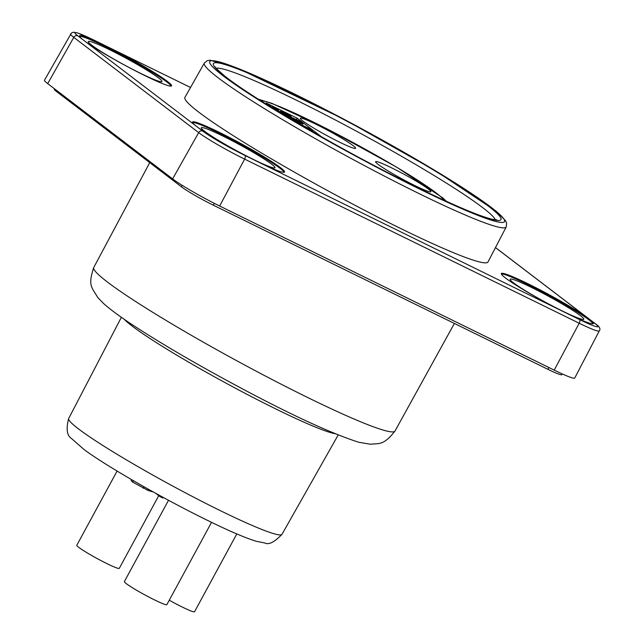<?xml version="1.0" encoding="UTF-8"?>
<svg xmlns="http://www.w3.org/2000/svg" width="644" height="644" viewBox="0 0 644 644"><rect width="100%" height="100%" fill="white"/><g stroke="black" fill="none" stroke-linecap="round" stroke-linejoin="round"><path stroke-width="0.97" d="M211.546 522.34L166.86 604.644A24.174 1.94 -151.5 0 1 151.429 598.356A24.174 1.94 -151.5 0 1 124.373 581.572L168.511 500.291M236.791 533.94L194.544 611.752A24.174 1.94 -151.5 0 1 193.594 611.8A24.174 1.94 -151.5 0 1 169.267 600.208M158.754 495.663L119.285 568.354A24.174 1.94 -151.5 0 1 106.51 563.403A24.174 1.94 -151.5 0 1 76.797 545.283L117.095 471.062M54.474 88.791L54.273 89.162A27.394 2.198 28.5 0 0 56.479 91.504L181.375 186.768A27.394 2.198 28.5 0 0 213.365 205.211L547.923 369.326A27.394 2.198 28.5 0 0 561.89 374.687L562.293 373.947M160.348 495.864L159.962 496.58L162.94 498.045L163.262 497.458M159.962 496.58L155.59 493.256M153.175 491.911L150.591 491.251L150.913 490.656M150.591 491.251L147.774 490.309L148.362 489.231M147.774 490.309L132.624 482.074L131.126 480.513L131.585 479.651M315.898 133.638L313.628 132.334M286.008 116.218L288.496 117.111L287.321 116.363L283.344 114.624M288.496 117.111L288.254 117.554M302.028 125.66L312.839 131.312L308.879 128.285L299.685 124.131L297.769 122.577L300.249 123.415L290.363 118.568L297.947 123.278M300.973 123.978L300.635 124.598M312.839 131.312L312.598 131.754M307.679 128.043L308.251 128.237M280.543 112.805L303.066 123.849L299.106 120.831L289.905 116.677L287.989 115.123L290.468 115.96L280.591 111.114L288.327 115.896L279.681 111.662L276.179 108.884L278.715 109.657L277.54 108.908L272.589 106.735L280.494 112.901M272.589 106.735L272.154 107.54M278.715 109.657L278.232 110.551M281.315 111.67L280.977 112.298M280.591 111.114L280.164 111.895M291.201 116.516L290.855 117.144M301.698 123.181L300.869 124.711M303.066 123.849L302.237 125.379M297.906 120.581L298.47 120.774M274.046 108.989L266.214 103.016L297.101 118.166L296.224 119.776M297.101 118.166L321.718 136.939M506.2 226.978L487.991 261.955A172.431 13.83 -151.5 0 1 400.085 228.226A172.431 13.83 -151.5 0 1 184.917 97.397L204.333 63.08A171.747 13.774 28.5 0 0 418.64 193.385A171.747 13.774 28.5 0 0 506.2 226.978L506.619 223.17L505.524 220.634L496.186 211.224L435.988 171.087L344.129 119.325L237.926 68.336L210.016 60.19L207.288 60.649L204.333 63.08M414.849 185.561A31.443 2.52 -151.5 0 1 375.605 161.708A31.443 2.52 -151.5 0 1 404.448 174.492A31.443 2.52 -151.5 0 1 430.876 191.719A31.443 2.52 -151.5 0 1 414.849 185.561M339.589 142.163A31.443 2.52 -151.5 0 1 300.346 118.311A31.443 2.52 -151.5 0 1 329.189 131.094A31.443 2.52 -151.5 0 1 355.617 148.321A31.443 2.52 -151.5 0 1 339.589 142.163M140.609 73.352A41.9 3.357 28.5 0 0 161.716 81.724A41.9 3.357 28.5 0 0 126.747 58.604A41.9 3.357 28.5 0 0 88.309 41.868A41.9 3.357 28.5 0 0 140.609 73.352M171.151 86.087A52.373 4.202 28.5 0 0 127.15 57.871A52.373 4.202 28.5 0 0 79.518 36.33M562.437 311.036A41.9 3.357 28.5 0 0 583.553 319.4A41.9 3.357 28.5 0 0 548.583 296.288A41.9 3.357 28.5 0 0 510.145 279.544A41.9 3.357 28.5 0 0 562.437 311.036M592.987 323.763A52.373 4.202 28.5 0 0 548.978 295.548A52.373 4.202 28.5 0 0 501.354 274.006M253.615 159.543A41.9 3.357 28.5 0 0 274.722 167.915A41.9 3.357 28.5 0 0 239.753 144.795A41.9 3.357 28.5 0 0 201.314 128.051A41.9 3.357 28.5 0 0 253.615 159.543M284.157 172.27A52.373 4.202 28.5 0 0 240.156 144.055A52.373 4.202 28.5 0 0 192.524 122.513M590.411 320.012A52.373 4.202 -151.5 0 1 593.39 323.521A52.373 4.202 -151.5 0 1 569.513 314.65L563.774 311.833A52.373 4.202 -151.5 0 1 501.33 273.539A52.373 4.202 -151.5 0 1 536.895 288.246A52.373 4.202 -151.5 0 1 587.755 317.983L595.032 323.538A36.136 2.898 -151.5 0 1 579.511 319.553L569.513 314.65M82.48 39.373A52.373 4.202 -151.5 0 1 79.502 35.863A52.373 4.202 -151.5 0 1 103.37 44.734L109.11 47.551A52.373 4.202 -151.5 0 1 171.554 85.845A52.373 4.202 -151.5 0 1 144.86 75.598A52.373 4.202 -151.5 0 1 85.129 41.401L77.86 35.855A3.22 2.858 127.3 0 0 73.778 37.36L198.674 132.624A39.356 3.156 28.5 0 0 244.631 159.116A3.22 1.473 -63.9 0 0 244.945 155.437A36.136 2.898 -151.5 0 1 202.755 131.11A3.22 2.858 127.3 0 0 198.674 132.624L172.616 178.895A40.29 3.228 28.5 0 0 219.652 206.016L554.218 370.131A40.29 3.228 28.5 0 0 574.754 378.012L599.258 330.927C600.844 328.979 599.572 326.605 595.45 323.795A3.22 2.858 -52.7 0 0 595.032 323.538M195.478 125.564A52.373 4.202 -151.5 0 1 192.5 122.046A52.373 4.202 -151.5 0 1 240.534 143.346A52.373 4.202 -151.5 0 1 284.559 172.029A52.373 4.202 -151.5 0 1 260.683 163.157L254.944 160.34A52.373 4.202 -151.5 0 1 198.135 127.584L85.129 41.401M77.86 35.855A36.136 2.898 -151.5 0 1 93.372 39.831A3.22 1.473 -63.9 0 0 93.259 39.767L77.747 32.981L73.472 32.2L71.42 33.037L44.484 80.186A40.29 3.228 28.5 0 0 47.712 83.631L172.616 178.895M547.923 369.326L548.905 367.523M213.365 205.211L214.363 203.367M181.375 186.768L182.163 185.319M56.479 91.504L56.93 90.667M143.242 488.249L144.031 486.792M132.624 482.074L133.372 480.69M300.104 123.543L299.766 124.171M307.929 128.55L307.711 128.953M281.919 111.967L281.581 112.587M290.323 116.089L289.985 116.717M282.837 113.585L282.539 114.141M298.148 121.096L297.592 122.118M301.448 122.996L300.933 123.946M124.228 319.271A123.382 9.893 28.5 0 0 225.98 383.124A123.382 9.893 28.5 0 0 334.961 433.694M338.181 435.006L281.992 534.311A121.354 9.732 -151.5 0 1 170.7 484.948A121.354 9.732 -151.5 0 1 68.691 418.503L121.37 317.291M216.159 68.272A159.511 12.791 -151.5 0 1 361.34 133.839A159.511 12.791 -151.5 0 1 495.405 219.886M419.035 188.789A167.714 13.452 -151.5 0 1 210.21 61.083A167.714 13.452 -151.5 0 1 442.162 174.862A167.714 13.452 -151.5 0 1 419.035 188.789M417.497 187.613A163.544 13.113 28.5 0 0 440.053 174.033A163.544 13.113 28.5 0 0 213.864 63.088A163.544 13.113 28.5 0 0 417.497 187.613M260.731 100.706A105.23 8.436 -151.5 0 1 355.802 144.039A105.23 8.436 -151.5 0 1 443.925 200.171M93.766 267.469C87.737 285.751 91.641 287.055 97.824 297.6L103.756 303.686C111.259 310.328 122.497 318.466 137.478 328.102C163.061 344.58 193.892 362.604 229.972 382.166C286.749 412.893 329.68 432.921 358.756 442.259L370.477 444.255C378.704 443.128 383.252 446.083 394.997 431.029A171.385 13.741 -151.5 0 1 237.829 361.324A171.385 13.741 -151.5 0 1 93.766 267.469L149.738 162.634M93.372 39.831L103.37 44.734M109.11 47.551L190.519 87.487M202.755 131.11L198.135 127.584M254.944 160.34L244.945 155.437M70.615 33.995A39.356 3.156 28.5 0 0 73.778 37.36L47.712 83.631M495.461 247.594L587.755 317.983M579.511 319.553A3.22 1.473 116.1 0 1 579.197 323.232A39.356 3.156 28.5 0 0 599.258 330.927M563.774 311.833L260.683 163.157M219.652 206.016L244.631 159.116L579.197 323.232L554.218 370.131M281.992 534.311C274.425 542.2 268.685 545.09 264.764 542.964L256.312 541.29C245.002 537.837 228.057 530.535 205.484 519.378C159.189 496.58 104.634 464.96 84.05 449.512L71.468 438.492C66.887 435.537 65.962 428.872 68.691 418.503M496.894 219.934L491.75 219.177C478.283 215.7 453.489 205.146 417.352 187.525C346.625 153.095 252.094 98.299 224.595 75.92C216.811 69.117 213.711 66.163 215.305 67.04M446.413 201.314L442.75 197.877L396.704 167.19L326.146 128.373L271.985 103.402L258.421 99.24M394.997 431.029L454.39 323.441M93.259 39.767L190.527 87.479M495.486 247.554L595.45 323.795"/></g></svg>
